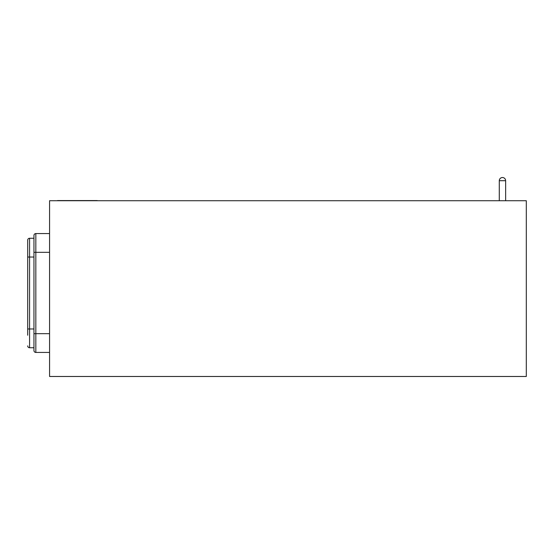 <?xml version="1.0" encoding="UTF-8"?>
<svg xmlns="http://www.w3.org/2000/svg" width="554" height="554" viewBox="0 0 554 554"><rect width="100%" height="100%" fill="white"/><g stroke="black" fill="none" stroke-linecap="round" stroke-linejoin="round"><path stroke-width="0.83" d="M526.3 200.721L49.569 200.721L49.569 376.478L526.3 376.478L526.3 200.721M27.7 307.075L27.7 278.925M27.7 335.232L27.7 240.138A1.877 1.877 0 0 1 29.577 238.262L29.577 347.746A1.877 1.877 0 0 1 27.7 345.869A1.877 1.877 0 0 0 29.577 347.746L33.953 347.746L29.577 347.746M27.7 328.972L33.953 328.972L33.953 238.262L29.577 238.262M35.83 352.434L49.569 352.434L35.83 352.434A1.877 1.877 0 0 1 33.953 350.557L33.953 235.443A1.877 1.877 0 0 1 35.83 233.566L35.83 352.434A1.877 1.877 0 0 1 33.953 350.557L33.953 333.667L49.569 333.667M49.569 233.566L35.83 233.566M97.241 200.562L57.512 200.562M27.7 257.028L33.953 257.028M33.953 252.333L49.569 252.333M505.643 200.721L505.643 180.701A3.179 3.179 0 0 0 502.464 177.522A3.179 3.179 0 0 1 505.643 180.701L499.286 180.701L499.286 200.721M502.464 177.522A3.179 3.179 0 0 0 499.286 180.701"/></g></svg>
